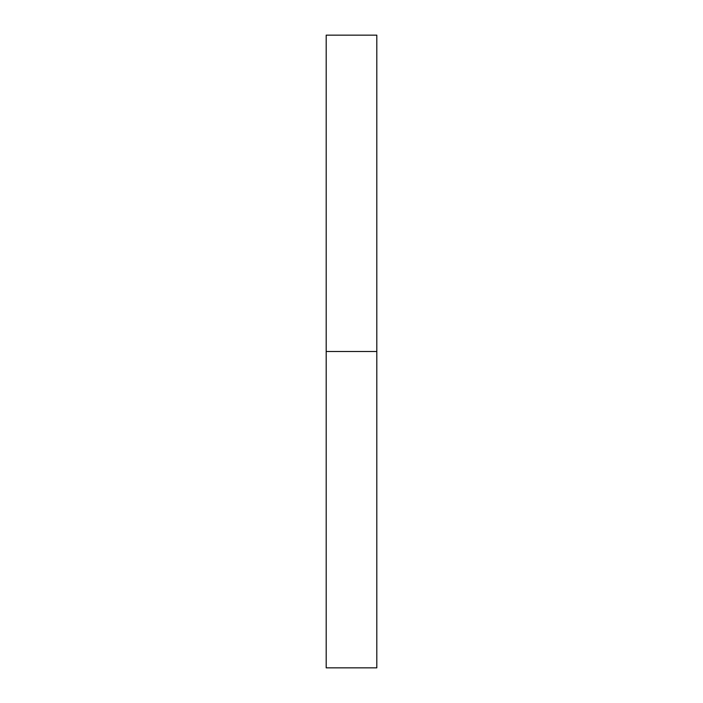 <?xml version="1.0" encoding="UTF-8"?>
<svg xmlns="http://www.w3.org/2000/svg" width="703" height="703" viewBox="0 0 703 703"><rect width="100%" height="100%" fill="white"/><g stroke="black" fill="none" stroke-linecap="round" stroke-linejoin="round"><path stroke-width="0.53" stroke-dasharray="3.52 2.64" d="M376.808 351.5L376.808 667.85L376.808 351.5L326.192 351.5L376.808 351.5L376.808 35.15L376.808 351.5M326.192 667.85L326.192 35.15L326.192 667.85"/><path stroke-width="1.05" d="M376.808 35.15L376.808 667.85L376.808 351.5L326.192 351.5L326.192 667.85L326.192 351.5L376.808 351.5L376.808 35.15L326.192 35.15L326.192 351.5L326.192 35.15M376.808 667.85L326.192 667.85"/></g></svg>
